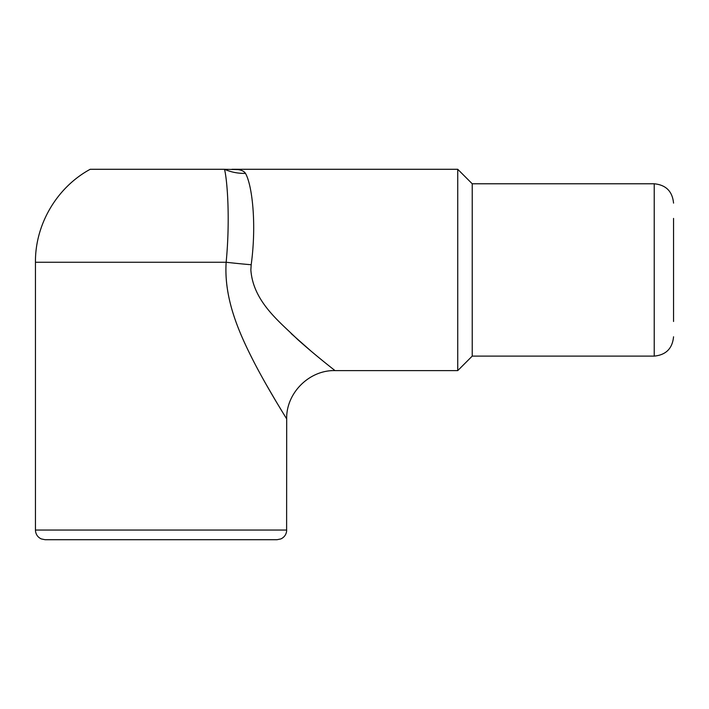 <?xml version="1.0" encoding="UTF-8"?>
<svg xmlns="http://www.w3.org/2000/svg" width="709" height="709" viewBox="0 0 709 709"><rect width="100%" height="100%" fill="white"/><g stroke="black" fill="none" stroke-linecap="round" stroke-linejoin="round"><path stroke-width="1.06" d="M260.93 539.717L161.076 539.717L277.033 539.717L280.87 538.92C284.105 537.395 286.019 534.87 286.613 531.333L286.693 418.922L283.804 414.216M673.55 321.487L673.55 218.407M673.55 203.111C672.407 191.368 665.964 184.925 654.221 183.782L654.221 356.113L472.229 356.113L472.229 183.782L457.739 169.283L231.94 169.283C239.172 169.114 243.683 170.479 245.465 173.377C251.979 184.446 256.871 223.043 251.19 264.749L250.853 269.943C253.228 301.99 280.064 322.072 297.656 339.487C316.382 356.237 335.1 370.594 335.011 370.603C334.905 370.444 316.187 356.069 297.567 339.407C279.984 322.019 253.166 301.83 250.853 269.943M472.229 356.113L457.739 370.603L457.739 169.283M237.55 169.575L224.496 169.283C227.279 179.891 230.301 219.152 226.153 262.25C223.69 299.615 240.005 334.94 254.744 363.549C269.447 391.696 286.418 418.31 286.693 418.922C286.702 418.771 269.58 391.909 254.894 363.823C240.059 335.002 223.752 299.987 226.153 262.25A48.318 2.49 4.9 0 0 251.19 264.749M286.693 530.048L35.45 530.048L35.45 262.25C35.087 224.363 56.888 187.344 90.211 169.283L224.496 169.283A48.318 46.165 -17.8 0 0 245.465 173.377M266.017 384.189L275.934 401.214M276.545 402.242L283.751 414.136M35.45 530.048L35.539 531.333C36.124 534.87 38.038 537.395 41.273 538.92L45.11 539.717L161.076 539.717L61.222 539.717M334.799 370.444L332.805 368.857M323.26 361.209L317.597 356.583M311.304 351.336L291.115 333.505M35.45 262.25L226.153 262.25M654.221 183.782L472.229 183.782M457.739 370.603L335.011 370.603C309.257 369.894 285.993 393.149 286.693 418.922M654.221 356.113C665.964 354.97 672.407 348.527 673.55 336.784"/></g></svg>
